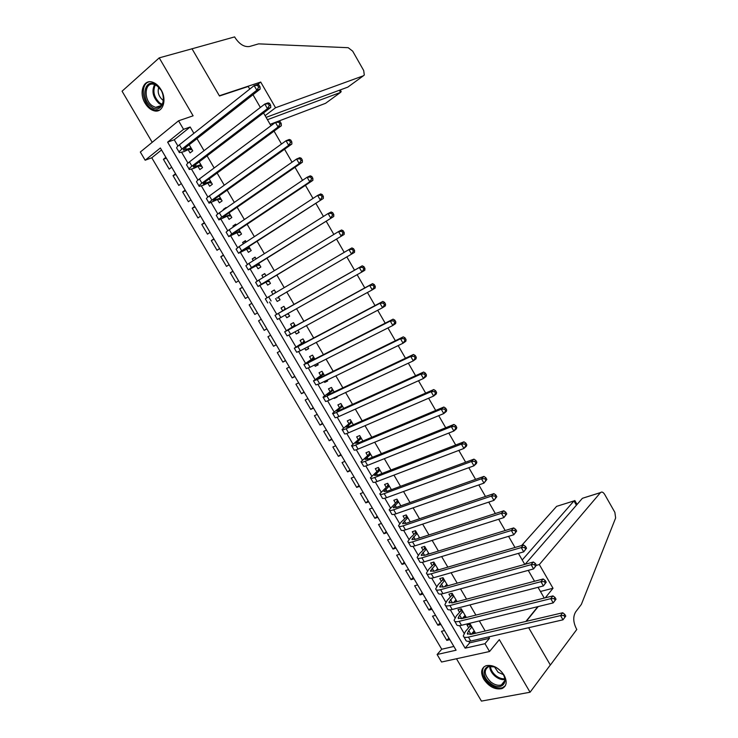 <?xml version="1.0" encoding="UTF-8"?>
<svg xmlns="http://www.w3.org/2000/svg" width="738" height="738" viewBox="0 0 738 738"><rect width="100%" height="100%" fill="white"/><g stroke="black" fill="none" stroke-linecap="round" stroke-linejoin="round"><path stroke-width="1.11" d="M145.118 103.237C147.582 107.296 150.561 109.805 154.039 110.774C162.775 113.468 167.369 99.842 160.958 89.566C158.541 85.59 155.626 83.09 152.222 82.066C143.218 79.15 138.698 93.08 145.118 103.237M483.741 679.218C489.063 686.792 495.124 689.929 501.923 688.619C506.711 686.257 507.43 681.783 504.091 675.178C498.833 667.687 492.846 664.523 486.111 665.685C481.121 668.01 480.337 672.521 483.741 679.218M145.155 160.22L140.321 152.028L178.55 120.801L183.55 129.334L167.627 142.148L465.134 648.176L484.967 643.693L489.552 651.506L441.555 662.023L437.108 654.495L456.084 650.215L160.367 147.987L145.155 160.22L151.77 157.775L441.73 649.237L437.108 654.495M249.739 89.104L248.226 86.475L219.49 96.005L192.028 48.791L159.224 57.868L122.065 91.198L152.203 142.333M456.481 658.748L481.434 701.1L530.068 692.235L499.322 639.643L489.552 651.506M584.837 497.504L600.492 492.597C601.793 491.517 603.167 492.098 604.634 494.349L614.874 512.366L615.64 517.975L581.369 604.394L575.649 611.931C572.919 616.581 573.149 622.162 576.35 628.675L576.802 629.459L550.364 665.049L528.657 627.706L550.327 664.975L530.068 692.235M188.356 149.989L190.072 152.914L192.747 150.838L189.186 144.768M198.153 166.687L199.86 169.602L202.563 167.572L199.205 161.853M207.922 183.328L209.629 186.244L212.341 184.26L209.186 178.882M217.655 199.933L219.361 202.83L222.101 200.902L219.149 195.874M216.271 190.958L213.54 192.922M227.369 216.492L229.066 219.38L231.824 217.498L229.084 212.812M226.271 208.015L225.994 207.544L223.245 209.463L223.522 209.924M237.055 233.005L238.752 235.883L241.529 234.047L238.983 229.702M236.243 225.016L235.708 224.121L232.94 225.994L233.466 226.889M246.713 249.472L248.402 252.35L251.206 250.551L248.863 246.547M246.178 241.981L245.403 240.653L242.618 242.479L243.392 243.798M256.354 265.892L258.032 268.761L260.855 267.008L258.706 263.346M256.095 258.89L255.071 257.138L252.258 258.918L253.282 260.662M265.957 282.267L267.636 285.126L270.477 283.429L268.531 280.099M265.984 275.754L264.711 273.586L261.879 275.311L263.143 277.479M275.542 298.604L277.211 301.455L280.08 299.794L278.327 296.805M275.846 292.571L274.324 289.979L271.473 291.667L272.986 294.25M285.246 315.144L286.759 317.737L289.647 316.122L288.124 313.521M285.652 309.305L283.909 306.335L281.04 307.977L282.709 310.827M295.016 331.814L296.289 333.973L299.194 332.404L297.921 330.237M295.403 325.928L293.475 322.635L290.578 324.24L292.239 327.082M304.766 348.437L305.79 350.163L308.715 348.64L307.7 346.897M305.117 342.506L303.004 338.899L300.089 340.458L301.75 343.29M314.489 365.006L315.255 366.316L318.207 364.83L317.441 363.52M314.812 359.037L312.515 355.126L309.582 356.629L311.233 359.461M324.185 381.537L324.711 382.422L327.681 380.983L327.155 380.088M324.48 375.531L321.999 371.297L319.037 372.764L320.698 375.587M333.853 398.013L334.13 398.483L337.118 397.09L336.842 396.62M334.12 391.97L331.454 387.432L328.484 388.852L330.126 391.666M343.493 414.452L346.509 413.096M343.733 408.363L340.891 403.52L337.893 404.894L339.535 407.699M353.317 424.719L350.301 419.562L347.275 420.9L348.917 423.695M362.884 441.02L359.683 435.568L356.639 436.859L358.281 439.645M372.413 457.283L369.037 451.527L365.974 452.772L367.607 455.558M381.924 473.501L378.363 467.44L375.291 468.648L376.915 471.425M391.408 489.672L387.671 483.316L384.572 484.479L386.195 487.246M400.863 505.807L396.952 499.146L393.834 500.272L395.457 503.03M410.291 521.886L406.214 514.93L403.077 516.019L404.692 518.768M419.691 537.928L415.448 530.677L412.284 531.72L413.898 534.469M429.073 553.924L424.654 546.388L421.472 547.384L423.077 550.124M438.427 569.884L433.833 562.052L430.641 563.002L432.237 565.732M447.754 585.797L442.994 577.67L439.783 578.583L441.379 581.304M457.062 601.664L452.126 593.251L448.898 594.127L450.484 596.839M466.342 617.485L461.241 608.785L457.984 609.625L459.571 612.328M448.898 638.01L446.813 640.372L441.472 631.304L444.516 630.566M440.014 622.927L437.902 625.252L432.551 616.165L435.577 615.381M431.112 607.808L428.972 610.095L423.603 600.981L426.61 600.169M422.182 592.651L420.023 594.893L414.636 585.76L417.625 584.902M413.234 577.448L411.048 579.662L405.651 570.502L408.621 569.607M404.267 562.208L402.044 564.385L396.638 555.197L399.59 554.266M395.273 546.932L393.022 549.072L387.598 539.856L390.531 538.888M386.251 531.618L383.972 533.712L378.539 524.478L381.454 523.473M377.21 516.259L374.904 518.316L369.452 509.054L372.349 508.012M368.142 500.862L365.808 502.882L360.347 493.602L363.225 492.514M359.055 485.429L356.694 487.403L351.214 478.095L354.074 476.969M349.941 469.949L347.552 471.886L342.054 462.551L344.904 461.388M340.799 454.433L338.391 456.324L332.875 446.97L335.707 445.77M331.639 438.87L329.194 440.724L323.668 431.352L326.482 430.106M322.46 423.271L319.988 425.088L314.443 415.679L317.229 414.396M313.244 407.634L310.744 409.406L305.191 399.978L307.958 398.649M304.01 391.952L301.482 393.686L295.91 384.23L298.659 382.865M294.757 376.223L292.193 377.921L286.612 368.437L289.342 367.035M285.468 360.458L282.885 362.109L277.285 352.607L279.997 351.159M276.169 344.655L273.549 346.26L267.931 336.731L270.625 335.246M266.833 328.807L264.186 330.375L258.558 320.818L261.234 319.286M251.852 303.364L249.158 304.859L254.804 314.443L257.47 312.894M242.451 287.405L239.73 288.862L245.385 298.466L248.033 296.879M233.033 271.399L230.284 272.82L235.957 282.451L238.577 280.818M223.586 255.357L220.8 256.732L226.492 266.39L229.094 264.721M214.112 239.269L211.299 240.597L217.009 250.283L219.592 248.568M204.62 223.144L201.769 224.426L207.489 234.14L210.062 232.387M195.09 206.972L192.221 208.208L197.959 217.95L200.496 216.151M185.542 190.755L182.646 191.954L188.393 201.714L190.921 199.878M175.976 174.5L173.033 175.653L178.799 185.441L181.308 183.55M441.73 649.237L453.87 646.46M161.53 149.962L151.77 157.775M449.866 639.652L446.813 640.372M440.937 624.496L437.902 625.252M431.988 609.302L428.972 610.095M423.022 594.062L420.023 594.893M414.027 578.795L411.048 579.662M405.014 563.481L402.044 564.385M395.974 548.122L393.022 549.072M386.906 532.725L383.972 533.712M377.819 517.292L374.904 518.316M368.705 501.822L365.808 502.882M359.572 486.305L356.694 487.403M350.412 470.743L347.552 471.886M341.224 455.143L338.391 456.324M332.017 439.507L329.194 440.724M322.783 423.824L319.988 425.088M313.53 408.105L310.744 409.406M304.24 392.339L301.482 393.686M294.942 376.537L292.193 377.921M285.606 360.688L282.885 362.109M276.252 344.803L273.549 346.26M266.87 328.871L264.186 330.375M251.806 303.29L249.158 304.859M242.359 287.248L239.73 288.862M232.894 271.16L230.284 272.82M223.393 255.034L220.8 256.732M213.872 238.863L211.299 240.597M204.325 222.645L201.769 224.426M194.749 206.391L192.221 208.208M185.155 190.09L182.646 191.954M175.533 173.744L173.033 175.653M171.668 167.194L169.186 169.113L163.412 159.307L165.875 157.351M468.815 641.34L469.691 642.835L489.478 638.305L488.667 636.922M485.207 631.008L479.313 620.935M475.899 615.105L469.931 604.911M466.564 599.164L460.521 588.841M457.2 583.168L451.093 572.734M447.818 567.135L441.638 556.572M438.409 551.055L432.145 540.373M428.972 534.939L422.643 524.128M419.507 518.777L413.105 507.836M410.014 502.56L403.538 491.499M400.503 486.305L393.954 475.115M390.965 470.014L384.332 458.685M381.398 453.667L374.692 442.219M371.804 437.274L365.024 425.697M362.183 420.844L355.329 409.129M352.533 404.359L345.605 392.524M342.866 387.837L335.855 375.863M333.161 371.26L326.076 359.157M323.438 354.646L316.27 342.414M313.678 337.986L306.436 325.615M303.899 321.27L296.584 308.77M294.093 304.517L286.713 291.916M284.213 287.645L276.861 275.071M274.296 270.689L266.971 258.189M264.342 253.697L257.064 241.252M254.361 236.649L247.119 224.269M244.352 219.546L237.147 207.24M234.324 202.406L227.156 190.164M224.26 185.21L217.129 173.043M214.158 167.969L207.074 155.866M204.039 150.681L196.991 138.643M193.891 133.338L190.183 127.001L174.251 139.768L177.95 146.059M181.668 152.397L187.959 163.107M191.539 169.196L197.941 180.1M201.382 185.958L207.895 197.046M211.197 202.673L217.821 213.955M220.985 219.343L227.719 230.809M230.745 235.966L237.59 247.617M240.477 252.544L247.433 264.37M250.191 269.075L257.248 281.086M259.868 285.56L267.036 297.755M269.527 301.999L276.75 314.305M279.232 318.53L286.362 330.661M288.964 335.089L295.947 346.98M298.659 351.611L305.504 363.253M308.336 368.077L315.034 379.489M317.986 384.507L324.536 395.669M327.607 400.891L334.019 411.813M337.201 417.228L343.474 427.911M346.768 433.52L352.902 443.962M356.306 449.774L362.303 459.977M365.827 465.973L371.675 475.945M375.319 482.135L381.029 491.868M384.784 498.251L390.356 507.753M394.221 514.321L399.664 523.593M403.631 530.354L408.935 539.386M413.022 546.341L418.188 555.142M422.385 562.282L427.422 570.852M431.721 578.177L436.619 586.525M441.029 594.035L445.798 602.153M450.318 609.846L454.949 617.743M459.58 625.612L464.082 633.287M475.595 633.269L470.327 624.283L467.053 625.077L468.639 627.78M471.96 633.444L472.311 634.043M252.986 94.713L260.366 107.462M263.54 112.942L270.957 125.764M274.056 131.124L281.51 144.011M284.545 149.251L292.045 162.203M295.006 167.323L302.534 180.34M305.431 185.339L313.004 198.43M315.827 203.301L323.438 216.455M326.187 221.206L333.844 234.435M336.519 239.066L344.212 252.359M346.823 256.87L354.535 270.191M357.137 274.693L364.784 287.903M367.441 292.497L375.005 305.569M377.708 310.246L385.19 323.179M387.948 327.949L395.356 340.735M398.16 345.596L405.485 358.244M408.345 363.188L415.586 375.697M418.501 380.734L425.651 393.096M428.621 398.225L435.697 410.457M438.713 415.669L445.706 427.754M448.778 433.058L455.697 445.014M458.815 450.401L465.65 462.209M468.815 467.689L475.576 479.368M478.796 484.931L485.475 496.471M488.74 502.117L495.336 513.528M498.657 519.257L505.179 530.53M508.547 536.341L514.995 547.485M518.408 553.389L524.773 564.395M528.242 570.373L534.533 581.249M538.039 587.319L544.257 598.066M178.55 120.801L193.107 115.82L159.224 57.868M190.183 127.001L183.55 129.334M489.478 638.305L484.967 643.693M525.871 621.433L537.845 606.645M469.691 642.835L465.134 648.176M174.251 139.768L167.627 142.148M474.7 631.746L472.837 633.914M166.373 158.19L163.412 159.307M465.678 616.359L464.211 618.02M456.628 600.926L455.614 602.042M447.56 585.455L447.062 585.99M336.528 396.767L334.13 398.483M327.423 380.55L324.711 382.422M318.004 364.489L315.255 366.316M308.567 348.382L305.79 350.163M299.102 332.238L296.289 333.973M289.61 316.048L286.759 317.737M274.37 290.052L271.473 291.667M264.813 273.752L261.879 275.311M255.228 257.405L252.258 258.918M245.616 241.012L242.618 242.479M235.976 224.573L232.94 225.994M225.883 208.282L223.245 209.463M471.914 626.996L468.759 630.63L467.311 633.564L470.761 634.403L562.734 612.761L564.801 614.403L563.933 615.538L564.911 617.226L565.778 616.092L564.801 614.403M474.174 630.861L471.222 634.302M565.778 616.092L562.993 619.809L560.548 615.584L468.436 637.106C465.272 637.789 463.556 637.364 463.289 635.833L465.475 631.414L469.553 626.728L470.346 624.311M564.911 617.226L562.993 619.809L470.752 641.045C467.578 641.719 465.863 641.276 465.577 639.735L463.944 636.949M563.933 615.538L560.548 615.584L562.734 612.761M471.481 626.258L469.553 626.728M499.202 669.707C511.821 679.68 501.84 693.397 489.912 682.899C477.523 673.176 487.025 659.237 499.202 669.707M494.534 666.912L488.75 666.589C483.519 669.975 484.165 675.067 490.687 681.875C494.515 684.873 498.085 685.888 501.397 684.938C505.124 683.148 505.798 679.707 503.408 674.615M494.488 666.894L498.141 672.281L503.436 674.661M483.842 666.94C480.964 672.06 482.763 677.705 489.229 683.868C493.999 687.595 498.436 688.858 502.56 687.668L505.382 685.667M156.705 85.34C168.661 93.597 162.877 116.014 151.401 106.77C139.685 98.763 145.026 76.245 156.705 85.34M160.736 89.833L157.176 85.949L154.085 84.409C144.602 81.328 143.163 99.658 152.259 105.774L155.524 107.379C160.995 107.988 163.624 104.667 163.43 97.407M158.771 87.342C157.342 92.066 158.605 96.254 162.544 99.907L163.458 100.479M149.122 81.807C140.46 83.754 141.881 102.148 151.013 108.338L155.091 110.34L159.297 110.239M536.314 565.382L539.321 564.552L600.464 492.633L582.402 498.298L525.096 564.302M526.259 621.35L538.223 606.553M545.299 597.808L553.02 588.269L539.321 564.552M540.447 591.47L553.02 588.269M522.227 559.985L573.98 500.936L558.279 505.834M521.591 545.557L556.581 506.388M574.976 500.798L573.98 500.936L576.415 505.189M270.126 124.335L325.569 103.311L340.55 92.407L339.332 90.267M267.442 119.694L340.55 92.407L341.196 91.586L340.255 89.925M191.981 48.708L219.343 95.765L260.708 82.056L275.551 107.748L363.391 75.793L364.295 75.027L363.705 70.544L352.681 51.153L348.207 47.702L258.604 43.865L249.573 46.494C244.333 47.25 239.527 44.335 235.145 37.767L234.638 36.9L191.825 48.846M260.708 82.056L257.59 84.529M275.551 107.748L265.108 115.654M266.104 117.379L347.81 87.13L363.391 75.793M326.334 102.748L325.569 103.311M348.733 86.457L347.81 87.13M462.827 611.498L459.626 615.086L458.141 617.937L461.536 618.684L552.983 595.889L555.031 597.494L554.146 598.601L555.124 600.298L556.009 599.191L555.031 597.494M465.106 615.381L462.348 618.481M556.009 599.191L553.214 602.891L550.76 598.656L459.184 621.341C456.038 622.069 454.35 621.691 454.119 620.215L456.37 615.907L460.503 611.295L461.305 608.905M555.124 600.298L553.214 602.891L461.499 625.289C458.353 625.999 456.656 625.612 456.407 624.127L454.737 621.276M554.146 598.601L550.76 598.656L552.983 595.889M462.422 610.806L460.503 611.295M453.722 595.972L448.944 602.273L452.283 602.918L543.205 578.97L545.234 580.538L544.34 581.627L545.317 583.324L546.212 582.236L545.234 580.538M456.001 599.856L453.492 602.605M546.212 582.236L543.408 585.935L540.954 581.682L449.894 605.529C446.776 606.295 445.115 605.972 444.913 604.56L447.237 600.354L451.425 595.824L452.246 593.453M545.317 583.324L543.408 585.935L452.219 609.487C449.091 610.243 447.422 609.911 447.219 608.472L445.512 605.566M544.34 581.627L540.954 581.682L543.205 578.97M453.335 595.308L451.425 595.824M444.59 580.4L439.728 586.572L443.012 587.116L533.399 561.996L535.41 563.528L534.496 564.598L535.484 566.304L536.397 565.234L535.41 563.528M446.877 584.293L444.654 586.655M536.397 565.234L533.574 568.924L531.111 564.662L440.595 589.68C437.486 590.483 435.854 590.215 435.688 588.859L438.086 584.764L442.33 580.308L443.169 577.965M535.484 566.304L533.574 568.924L442.92 593.647C439.811 594.441 438.169 594.155 438.003 592.789L436.25 589.81M534.496 564.598L531.111 564.662L533.399 561.996M444.221 579.773L442.33 580.308M435.438 564.782L430.485 570.825L433.713 571.267L523.565 544.976L525.557 546.471L524.626 547.522L525.613 549.229L526.545 548.177L525.557 546.471M437.726 568.694L435.835 570.64M526.545 548.177L523.712 551.858L521.24 547.587L431.26 573.777C428.178 574.634 426.573 574.413 426.444 573.112L428.907 569.127L433.206 564.755L434.064 562.43M525.613 549.229L523.712 551.858L433.593 577.762C430.503 578.601 428.898 578.361 428.76 577.051L426.97 574.016M524.626 547.522L521.24 547.587L523.565 544.976M435.088 564.192L433.206 564.755M426.26 549.127L421.214 555.031L424.387 555.373L513.703 527.91L515.668 529.367L514.727 530.391L515.724 532.107L516.665 531.083L515.668 529.367M428.557 553.048L427.053 554.552M516.665 531.083L513.814 534.755L511.342 530.465L421.905 557.845C418.843 558.74 417.265 558.565 417.173 557.328L419.701 553.454L424.064 549.155L424.931 546.858M515.724 532.107L513.814 534.755L424.239 561.83C421.177 562.716 419.59 562.531 419.488 561.277L417.671 558.177M514.727 530.391L511.342 530.465L513.703 527.91M425.937 548.574L424.064 549.155M417.062 533.436L411.924 539.201L415.033 539.432L503.814 510.788L505.761 512.209L504.801 513.214L505.798 514.93L506.757 513.925L505.761 512.209M419.359 537.356L418.308 538.38M506.757 513.925L503.897 517.596L501.416 513.297L412.514 541.858C409.479 542.799 407.929 542.679 407.874 541.498L410.476 537.734L414.885 533.519L415.771 531.24M505.798 514.93L503.897 517.596L414.867 545.862C411.822 546.784 410.263 546.655 410.199 545.456L408.335 542.301M504.801 513.214L501.416 513.297L503.814 510.788M416.749 532.91L414.885 533.519M407.828 517.689L402.597 523.325L405.66 523.454L493.888 493.621L495.816 495.004L494.847 495.982L495.844 497.707L496.812 496.729L495.816 495.004M410.144 521.628L409.618 522.117M496.812 496.729L493.943 500.382L491.453 496.074L403.105 525.834C400.088 526.812 398.566 526.747 398.548 525.631L401.223 521.978L405.697 517.836L406.592 515.585M495.844 497.707L493.943 500.382L405.466 529.847C402.441 530.816 400.909 530.733 400.882 529.598L398.981 526.369M494.847 495.982L491.453 496.074L493.888 493.621M407.542 517.2L405.697 517.836M398.575 501.914L393.253 507.403L396.26 507.43L483.944 476.407L485.853 477.744L484.866 478.704L485.862 480.438L486.849 479.479L485.853 477.744M486.849 479.479L483.971 483.122L481.471 478.796L393.677 509.764C390.67 510.788 389.184 510.77 389.194 509.718L396.472 502.117L397.395 499.894M485.862 480.438L483.971 483.122L396.038 513.786C393.031 514.801 391.527 514.764 391.537 513.694L389.599 510.401M484.866 478.704L481.471 478.796L483.944 476.407M398.308 501.462L396.472 502.117M389.304 486.084L383.889 491.443L386.832 491.37L473.962 459.137L475.853 460.438L474.848 461.379L475.853 463.113L476.849 462.173L475.853 460.438M476.849 462.173L476.462 463.455L473.962 465.816L471.453 461.481L384.212 493.648C381.232 494.718 379.766 494.755 379.821 493.759L387.229 486.351L388.16 484.146M475.853 463.113L473.962 465.816L386.583 497.68C383.594 498.74 382.127 498.759 382.173 497.753L380.199 494.395M474.848 461.379L471.453 461.481L473.962 459.137M389.055 485.669L387.229 486.351M379.996 470.226L374.489 475.438L377.376 475.254L463.962 441.822L465.826 443.086L464.811 443.999L465.816 445.743L466.831 444.82L465.826 443.086M466.831 444.82L466.462 446.149L463.925 448.455L461.407 444.101L374.729 477.495C371.767 478.602 370.338 478.694 370.421 477.754L377.957 470.549L378.908 468.372M465.816 445.743L463.925 448.455L377.1 481.536C374.138 482.634 372.699 482.707 372.773 481.757L370.762 478.335M464.811 443.999L461.407 444.101L463.962 441.822M379.775 469.838L377.957 470.549M370.67 454.313L365.07 459.387L367.902 459.101L453.925 424.451L455.77 425.669L454.737 426.564L455.743 428.317L456.776 427.413L455.77 425.669M456.776 427.413L456.435 428.796L453.861 431.038L451.333 426.675L365.218 461.296C362.275 462.449 360.873 462.588 361.002 461.711L368.668 454.7L369.637 452.542M455.743 428.317L453.861 431.038L367.598 465.346C364.655 466.49 363.244 466.619 363.354 465.724L361.306 462.237M454.737 426.564L451.333 426.675L453.925 424.451M370.467 453.962L368.668 454.7M361.316 438.363L355.624 443.298L358.391 442.901L443.852 407.025L445.678 408.215L444.636 409.083L445.641 410.835L446.693 409.959L445.678 408.215M446.693 409.959L446.379 411.389L443.759 413.575L441.232 409.203L355.679 445.042C352.764 446.241 351.38 446.435 351.546 445.623L359.341 438.806L360.329 436.675M445.641 410.835L443.759 413.575L358.068 449.11C355.144 450.3 353.76 450.475 353.917 449.654L351.823 446.103M444.636 409.083L441.232 409.203L443.852 407.025M361.14 438.049L359.341 438.806M351.943 422.367L346.15 427.164L348.862 426.665L433.76 389.553L435.568 390.706L434.498 391.555L435.512 393.308L436.573 392.459L435.568 390.706M436.573 392.459L436.287 393.926L433.63 396.066L431.103 391.675L346.113 428.76C343.216 429.996 341.869 430.245 342.072 429.498L349.996 422.874L351.002 420.771M435.512 393.308L433.63 396.066L348.511 432.828C345.605 434.064 344.249 434.295 344.443 433.529L342.312 429.913M434.498 391.555L431.103 391.675L433.76 389.553M351.777 422.09L349.996 422.874M342.543 406.334L336.657 410.983L339.305 410.374L423.64 372.035L425.42 373.142L424.341 373.963L425.356 375.725L426.435 374.895L425.42 373.142M426.435 374.895L426.167 376.417L423.483 378.493L420.937 374.092L336.528 412.422C333.65 413.704 332.331 414.009 332.57 413.317L340.633 406.896L341.657 404.821M425.356 375.725L423.483 378.493L338.926 416.509C336.039 417.782 334.72 418.068 334.951 417.367L332.783 413.686M424.341 373.963L420.937 374.092L423.64 372.035M342.395 406.094L340.633 406.896M333.115 390.245L327.137 394.765L329.729 394.046L413.483 354.461L415.245 355.522L414.147 356.325L415.171 358.096L416.26 357.284L415.245 355.522M416.26 357.284L416.02 358.862L413.289 360.873L410.743 356.463L326.906 396.038C324.056 397.367 322.764 397.727 323.041 397.099L331.233 390.882L332.275 388.825M415.171 358.096L413.289 360.873L329.314 400.134C326.454 401.463 325.154 401.795 325.43 401.158L323.216 397.404M414.147 356.325L410.743 356.463L413.483 354.461M332.995 390.051L331.233 390.882M323.659 374.12L317.58 378.493L320.117 377.671L403.299 336.832L405.033 337.856L403.926 338.641L404.95 340.412L406.057 339.628L405.033 337.856M406.057 339.628L405.845 341.242L403.077 343.207L400.522 338.779L317.266 379.618L313.484 380.836L321.814 374.821L322.875 372.791M404.95 340.412L403.077 343.207L319.674 383.723L315.882 384.913L313.632 381.085M403.926 338.641L400.522 338.779L403.299 336.832M323.558 373.963L321.814 374.821M314.176 357.958L308.004 362.183L310.486 361.251L393.077 319.157L394.802 320.135L393.677 320.901L394.701 322.672L395.826 321.916L394.802 320.135M395.826 321.916L395.642 323.576L392.828 325.486L390.264 321.048L307.598 363.142L303.908 364.535L312.368 358.714L313.447 356.712M394.701 322.672L392.828 325.486L310.015 367.266L306.307 368.613L304.019 364.729M393.677 320.901L390.264 321.048L393.077 319.157M314.102 357.829L312.368 358.714M304.674 341.74L298.41 345.827L300.818 344.784L382.837 301.427L384.535 302.368L383.391 303.106L384.424 304.886L385.559 304.148L384.535 302.368M385.559 304.148L385.402 305.864L382.552 307.709L379.978 303.253L297.894 346.629L294.305 348.179L302.903 342.57L303.991 340.587M384.424 304.886L382.552 307.709L300.32 350.762L296.704 352.275L294.379 348.318M383.391 303.106L379.978 303.253L382.837 301.427M304.619 341.657L302.903 342.57M295.145 325.486L291.132 328.272L372.561 283.641L374.231 284.545L373.077 285.255L374.111 287.045L375.264 286.326L374.231 284.545M375.264 286.326L375.135 288.088L372.247 289.877L369.664 285.412L288.171 330.061L284.665 331.786L293.401 326.371L294.517 324.416M374.111 287.045L372.247 289.877L290.606 334.213L287.082 335.882L284.711 331.86M373.077 285.255L369.664 285.412L372.561 283.641M295.108 325.44L293.401 326.371M285.588 309.185L362.257 265.809L363.908 266.667L362.736 267.359L363.769 269.149L364.941 268.457L363.908 266.667M364.941 268.457L364.83 270.265L361.906 271.999L359.323 267.525L275.006 315.338L283.881 310.135L285.006 308.207M288.503 314.157L286.953 314.185M363.769 269.149L361.906 271.999L277.423 319.453L275.025 315.366M362.736 267.359L359.323 267.525L362.257 265.809M285.578 309.176L283.881 310.135M278.401 296.934L354.508 252.396L278.411 296.953M274.702 293.235L275.477 291.953M278.982 297.921L276.722 297.931M353.401 251.197L354.581 250.533L353.548 248.734L352.358 249.398L353.401 251.197L351.537 254.066L348.945 249.573L268.641 296.805L265.32 298.853L267.737 302.958M352.358 249.398L348.945 249.573L351.915 247.913L353.548 248.734M354.581 250.533L354.508 252.396M268.798 280.56L264.352 282.626L344.148 234.463L261.298 284.278L258.042 286.455L268.826 280.606M269.435 281.639L267.156 281.621M342.995 233.199L344.194 232.553L343.161 230.754L341.952 231.391L342.995 233.199L341.141 236.077L338.539 231.575L258.844 280.099L255.616 282.322L257.996 286.381M341.952 231.391L338.539 231.575L341.556 229.979L343.161 230.754M344.194 232.553L344.148 234.463M259.167 264.13L252.433 267.516L254.555 265.938L333.76 216.483L251.474 267.543L248.309 269.896L259.222 264.222M259.859 265.311L257.562 265.256M332.561 215.136L333.779 214.518L332.737 212.719L331.519 213.328L332.561 215.136L330.707 218.042L328.096 213.522L249.01 263.355L245.874 265.745L248.226 269.757M331.519 213.328L328.096 213.522L331.15 211.981L332.737 212.719M333.779 214.518L333.76 216.483M249.518 247.664L242.682 250.892L244.739 249.213L323.336 198.448L241.621 250.763L238.549 253.282L249.592 247.793M250.265 248.937L247.94 248.854M322.1 197.028L323.336 196.437L322.285 194.62L321.048 195.219L322.1 197.028L320.246 199.943L317.626 195.413L239.149 246.566L236.105 249.121L238.429 253.079M321.048 195.219L317.626 195.413L320.726 193.928L322.285 194.62M323.336 196.437L323.336 198.448M239.832 231.151L232.904 234.232L234.896 232.433L312.884 180.358L309.757 181.797L231.741 233.937L228.762 236.621L239.933 231.317M240.634 232.525L238.3 232.415M311.602 178.864L312.847 178.292L311.805 176.474L310.55 177.046L311.602 178.864L309.757 181.797L307.128 177.249L229.26 229.721C226.631 231.511 225.643 232.424 226.317 232.452L228.614 236.363M310.55 177.046L307.128 177.249L310.264 175.828L311.805 176.474M312.847 178.292L312.884 180.358M230.127 214.592L223.088 217.525L225.025 215.607L302.396 162.212L299.231 163.587L221.834 217.064C219.214 218.891 218.254 219.841 218.946 219.915L230.247 214.804M230.985 216.059L228.623 215.92M301.076 160.644L302.34 160.1L301.288 158.283L300.015 158.827L301.076 160.644L299.231 163.587L296.593 159.03L219.352 212.83C216.732 214.675 215.782 215.644 216.492 215.736L218.762 219.601M300.015 158.827L296.593 159.03L299.776 157.674L301.288 158.283M302.34 160.1L302.396 162.212M220.394 197.987L213.254 200.773L215.127 198.734L291.888 144.021L288.678 145.331L211.898 200.136C209.297 202.009 208.374 203.024 209.112 203.171L220.533 198.236M221.308 199.555L218.928 199.38M290.514 142.379L291.796 141.853L290.744 140.026L289.453 140.543L290.514 142.379L288.678 145.331L286.03 140.755L209.407 195.902C206.815 197.784 205.893 198.808 206.649 198.974L208.891 202.793M289.453 140.543L286.03 140.755L289.25 139.464L290.744 140.026M291.796 141.853L291.888 144.021M210.634 181.345L203.393 183.965C202.876 183.827 203.476 183.107 205.201 181.825L281.335 125.764L278.088 127.019L201.926 183.162C199.361 185.09 198.467 186.161 199.242 186.373L203.494 185.164L210.8 181.631M211.603 183.006L209.205 182.803M279.923 124.049L281.224 123.55L280.163 121.715L278.863 122.213L279.923 124.049L278.088 127.019L275.44 122.425L199.435 178.919C196.871 180.856 195.985 181.935 196.769 182.166L198.983 185.939M278.863 122.213L275.44 122.425L278.696 121.189L280.163 121.715M281.224 123.55L281.335 125.764M200.847 164.648L193.504 167.12C192.959 166.926 193.541 166.17 195.247 164.86L270.763 107.453L267.47 108.652L191.935 166.151C189.389 168.116 188.522 169.242 189.343 169.528L193.679 168.448L201.031 164.971M201.88 166.41L199.444 166.17M269.296 105.663L270.615 105.193L269.554 103.348L268.235 103.818L269.296 105.663L267.47 108.652L264.813 104.049L189.435 161.89C186.898 163.873 186.041 165.008 186.871 165.312L189.057 169.03M268.235 103.818L264.813 104.049L268.106 102.868L269.554 103.348M270.615 105.193L270.763 107.453M191.031 147.904L183.587 150.22C183.015 149.989 183.568 149.196 185.266 147.84L260.145 89.095L256.815 90.221L181.917 149.085C179.399 151.106 178.559 152.286 179.426 152.637L183.836 151.677L191.243 148.273M192.12 149.768L189.666 149.5M258.641 87.222L259.979 86.77L258.909 84.925L257.58 85.377L258.641 87.222L256.815 90.221L254.149 85.608L179.408 144.805C176.889 146.844 176.068 148.043 176.936 148.403L179.094 152.083M257.58 85.377L254.149 85.608L257.488 84.492L258.909 84.925M259.979 86.77L260.145 89.095M470.945 634.366L468.759 630.63M470.752 641.045L468.436 637.106M504.838 679.532C501.711 679.984 498.473 678.895 495.143 676.257C491.674 673.222 489.847 669.929 489.663 666.359M490.419 666.266C490.705 669.634 492.467 672.715 495.705 675.528C498.796 677.982 501.822 679.052 504.783 678.739M161.88 105.036L159.113 103.588C152.969 97.591 151.456 91.244 154.574 84.556M155.321 84.852C152.48 91.328 153.993 97.398 159.842 103.062L162.295 104.39M461.72 618.638L459.626 615.086M461.499 625.289L459.184 621.341M452.468 602.872L450.484 599.487M452.219 609.487L449.894 605.529M443.187 587.061L441.306 583.859M442.92 593.647L440.595 589.68M433.889 571.212L432.108 568.186M433.593 577.762L431.26 573.777M424.562 555.317L422.892 552.467M424.239 561.83L421.905 557.845M415.208 539.377L413.64 536.701M414.867 545.862L412.514 541.858M405.835 523.399L404.369 520.899M405.466 529.847L403.105 525.834M396.435 507.375L395.079 505.06M396.038 513.786L393.677 509.764M387.007 491.305L385.753 489.174M386.583 497.68L384.212 493.648M377.552 475.189L376.408 473.243M377.1 481.536L374.729 477.495M368.068 459.036L367.035 457.265M367.598 465.346L365.218 461.296M358.567 442.837L357.635 441.25M358.068 449.11L355.679 445.042M349.037 426.592L348.216 425.189M348.511 432.828L346.113 428.76M339.48 410.3L338.77 409.092M338.926 416.509L336.528 412.422M329.895 393.963L329.296 392.948M329.314 400.134L326.906 396.038M320.283 377.588L319.794 376.758M319.674 383.723L317.266 379.618M310.643 361.168L310.264 360.522M310.015 367.266L307.598 363.142M300.32 350.762L297.894 346.629M290.606 334.213L288.171 330.061M280.864 317.617L278.42 313.456M271.095 300.966L268.641 296.805M261.298 284.278L258.844 280.099M254.988 266.307L254.711 265.846M251.474 267.543L249.01 263.355M245.284 249.776L244.896 249.112M241.621 250.763L239.149 246.566M235.56 233.19L235.053 232.332M231.741 233.937L229.26 229.721M225.8 216.566L225.182 215.505M221.834 217.064L219.352 212.83M216.022 199.887L215.284 198.633M211.898 200.136L209.407 195.902M206.206 183.172L205.349 181.705M201.926 183.162L199.435 178.919M196.373 166.401L195.395 164.74M191.935 166.151L189.435 161.89M186.511 149.593L185.413 147.729M181.917 149.085L179.408 144.805M467.744 634.302L467.311 633.564M504.792 680.593L501.397 684.938M161.594 105.423L155.524 107.379M556.609 506.36L574.016 500.899M577.061 504.441L574.81 500.502M458.556 618.647L458.141 617.937M449.341 602.946L448.944 602.273M440.097 587.208L439.728 586.572M430.835 571.424L430.485 570.825M421.546 555.603L421.214 555.031M412.228 539.727L411.924 539.201M402.893 523.823L402.597 523.325M393.529 507.864L393.253 507.403"/></g></svg>
